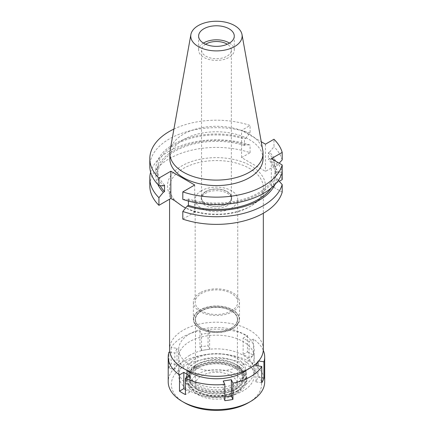 <?xml version="1.0" encoding="UTF-8"?>
<svg xmlns="http://www.w3.org/2000/svg" width="432" height="432" viewBox="0 0 432 432"><rect width="100%" height="100%" fill="white"/><g stroke="black" fill="none" stroke-linecap="round" stroke-linejoin="round"><path stroke-width="0.32" stroke-dasharray="2.16 1.62" d="M229.484 43.087A17.825 10.292 180 0 1 234.274 50.112A17.825 10.292 180 0 1 229.052 57.386A17.825 10.292 180 0 1 209.623 59.616A17.825 10.292 180 0 1 198.623 50.112A17.825 10.292 180 0 1 203.413 43.087M205.583 44.231A14.888 8.597 0 0 0 201.555 50.112A14.888 8.597 0 0 0 210.746 58.05A14.888 8.597 0 0 0 226.978 56.187A14.888 8.597 0 0 0 231.336 50.112A14.888 8.597 0 0 0 227.308 44.231M205.918 191.641A14.888 8.597 180 0 1 222.145 189.778A14.888 8.597 180 0 1 231.336 197.716A14.888 8.597 180 0 1 226.978 203.796A14.888 8.597 180 0 1 210.746 205.659A14.888 8.597 180 0 1 201.555 197.716A14.888 8.597 180 0 1 205.918 191.641M205.697 191.511A15.206 8.78 0 0 0 201.242 197.716A15.206 8.78 0 0 0 210.627 205.826A15.206 8.78 0 0 0 227.2 203.926A15.206 8.78 0 0 0 231.649 197.716A15.206 8.78 0 0 0 222.264 189.605A15.206 8.78 0 0 0 205.697 191.511M227.2 205.637A15.206 8.78 180 0 1 210.627 207.538A15.206 8.78 180 0 1 201.242 199.427A15.206 8.78 180 0 1 205.697 193.223A15.206 8.78 180 0 1 222.264 191.322A15.206 8.78 180 0 1 231.649 199.427A15.206 8.78 180 0 1 227.2 205.637M201.393 190.739A21.287 12.29 0 0 0 195.161 199.427A21.287 12.29 0 0 0 208.3 210.784A21.287 12.29 0 0 0 231.498 208.121A21.287 12.29 0 0 0 237.735 199.427A21.287 12.29 0 0 0 224.591 188.077A21.287 12.29 0 0 0 201.393 190.739M231.498 310.862A21.287 12.29 180 0 1 208.3 313.529A21.287 12.29 180 0 1 195.161 302.173A21.287 12.29 180 0 1 201.393 293.485A21.287 12.29 180 0 1 224.591 290.817A21.287 12.29 180 0 1 237.735 302.173A21.287 12.29 180 0 1 231.498 310.862M200.135 292.756A23.069 13.316 0 0 0 193.379 302.173A23.069 13.316 0 0 0 207.619 314.48A23.069 13.316 0 0 0 232.762 311.591A23.069 13.316 0 0 0 239.517 302.173A23.069 13.316 0 0 0 225.277 289.867A23.069 13.316 0 0 0 200.135 292.756M232.762 328.714A23.069 13.316 180 0 1 207.619 331.603A23.069 13.316 180 0 1 193.379 319.297A23.069 13.316 180 0 1 200.135 309.879A23.069 13.316 180 0 1 225.277 306.99A23.069 13.316 180 0 1 239.517 319.297A23.069 13.316 180 0 1 232.762 328.714M200.362 310.009A22.75 13.133 0 0 0 193.763 318.319A22.75 13.133 0 0 0 206.966 331.236A22.75 13.133 0 0 0 232.535 328.585A22.75 13.133 0 0 0 239.134 318.319A22.75 13.133 0 0 0 224.365 306.985A22.75 13.133 0 0 0 200.362 310.009A22.75 13.133 180 0 1 224.365 306.985A22.75 13.133 180 0 1 239.134 318.319A22.75 13.133 180 0 1 232.535 328.585A22.75 13.133 180 0 1 206.966 331.236A22.75 13.133 180 0 1 193.763 318.319A22.75 13.133 180 0 1 200.362 310.009M237.206 382.655A29.36 16.951 180 0 1 204.212 386.078A29.36 16.951 180 0 1 187.169 369.409A29.36 16.951 180 0 1 195.685 358.684A29.36 16.951 180 0 1 226.665 354.775A29.36 16.951 180 0 1 245.727 369.409A29.36 16.951 180 0 1 237.206 382.655M189.756 355.255A37.751 21.794 0 0 0 178.697 370.667A37.751 21.794 0 0 0 201.998 390.803A37.751 21.794 0 0 0 243.14 386.078A37.751 21.794 0 0 0 254.194 370.667A37.751 21.794 0 0 0 230.893 350.53A37.751 21.794 0 0 0 189.756 355.255M243.14 364.673A37.751 21.794 180 0 1 201.998 369.398A37.751 21.794 180 0 1 178.697 349.261A37.751 21.794 180 0 1 189.756 333.85A37.751 21.794 180 0 1 230.893 329.13A37.751 21.794 180 0 1 254.194 349.261A37.751 21.794 180 0 1 243.14 364.673M263.32 349.261A46.872 27.059 0 0 0 234.382 324.259A46.872 27.059 0 0 0 183.303 330.129A46.872 27.059 0 0 0 169.576 349.261M183.303 206.75A46.872 27.059 180 0 1 169.576 187.612A46.872 27.059 180 0 1 183.303 168.48A46.872 27.059 180 0 1 234.382 162.61A46.872 27.059 180 0 1 263.32 187.612A46.872 27.059 180 0 1 249.593 206.75A46.872 27.059 180 0 1 185.636 208.008M249.593 206.75L251.073 205.891L249.593 206.75M174.668 200.653A48.973 28.274 180 0 1 181.818 165.91A48.973 28.274 180 0 1 251.073 165.91A48.973 28.274 180 0 1 251.073 205.891A48.973 28.274 180 0 1 190.895 210.022L185.663 207.97M194.724 185.004L194.724 212.231L190.895 210.022M282.193 192.181L271.318 185.9L279.283 181.305M282.193 179.62A66.641 38.475 0 0 0 273.969 166.477L265.459 171.391L241.585 157.604L250.09 152.69A66.641 38.475 0 0 0 169.328 158.695A66.641 38.475 0 0 0 149.807 185.9M194.724 212.231L182.801 219.11M278.397 180.328L276.804 178.583L275.297 177.714L275.297 171.288A58.984 34.052 180 0 1 258.152 193.072A58.984 34.052 180 0 1 188.422 198.958L187.229 199.649A60.604 34.992 0 0 0 259.303 193.736A60.604 34.992 0 0 0 276.804 172.157L275.297 171.288M282.193 172.206L276.804 172.157M271.318 185.9L271.318 158.674M182.801 199.357L187.229 199.649M188.422 201.053L188.422 198.958M173.923 129.055A66.641 38.475 180 0 1 250.09 125.464L241.585 130.378L261.247 141.734M263.056 158.674A46.613 26.908 0 0 0 234.284 133.812A46.613 26.908 0 0 0 183.487 139.644A46.613 26.908 0 0 0 169.835 158.674M271.204 188.077A58.984 34.052 0 0 0 275.297 177.714M276.804 178.583A60.604 34.992 180 0 1 274.93 184.594M150.638 172.201A66.641 38.475 180 0 1 169.328 151.054A66.641 38.475 180 0 1 250.09 145.049L245.668 144.758L244.474 145.449L244.474 139.028L245.668 138.337A60.604 34.992 0 0 0 173.594 144.25A60.604 34.992 0 0 0 163.35 185.863M250.09 152.69L250.09 145.049M241.585 157.604L241.585 130.378M245.668 138.337L250.09 132.937L250.09 125.464M265.459 144.164L265.459 171.391M269.541 158.544A60.604 34.992 180 0 1 276.804 172.244L275.297 173.113L275.297 166.693L276.804 165.823A60.604 34.992 0 0 0 269.541 152.123L268.348 152.809L268.348 159.235L269.541 158.544L273.969 158.836L273.969 166.477M269.541 152.123L273.969 146.723L273.969 139.25M273.969 158.836A66.641 38.475 180 0 1 282.193 171.979L276.804 172.244M276.804 165.823L279.18 163.215M282.193 159.867A66.641 38.475 0 0 0 273.969 146.723M268.348 152.809A58.984 34.052 180 0 1 275.297 166.693M275.297 173.113A58.984 34.052 0 0 0 268.348 159.235M250.09 132.937A66.641 38.475 0 0 0 169.328 138.942A66.641 38.475 0 0 0 149.807 166.147M164.543 185.171A58.984 34.052 180 0 1 157.464 168.993A58.984 34.052 180 0 1 174.739 144.914A58.984 34.052 180 0 1 244.474 139.028M244.474 145.449A58.984 34.052 0 0 0 174.739 151.335A58.984 34.052 0 0 0 157.464 175.414A58.984 34.052 0 0 0 160.196 185.657M157.966 184.594A60.604 34.992 180 0 1 173.594 150.671A60.604 34.992 180 0 1 245.668 144.758M170.084 150.422A46.613 26.908 180 0 1 183.487 134.168A46.613 26.908 180 0 1 232.038 127.834A46.613 26.908 180 0 1 262.807 150.422M195.313 362.54A29.884 17.253 0 0 0 186.646 373.459A29.884 17.253 0 0 0 203.99 390.425A29.884 17.253 0 0 0 237.578 386.942A29.884 17.253 0 0 0 246.251 373.459A29.884 17.253 0 0 0 226.849 358.565A29.884 17.253 0 0 0 195.313 362.54M201.469 310.651A21.184 12.231 0 0 0 195.264 319.297A21.184 12.231 0 0 0 208.343 330.593A21.184 12.231 0 0 0 231.422 327.942A21.184 12.231 0 0 0 237.627 319.297A21.184 12.231 0 0 0 224.554 308A21.184 12.231 0 0 0 201.469 310.651M231.422 328.115A21.184 12.231 180 0 1 208.343 330.766A21.184 12.231 180 0 1 195.264 319.469A21.184 12.231 180 0 1 201.469 310.819A21.184 12.231 180 0 1 224.554 308.167A21.184 12.231 180 0 1 237.627 319.469A21.184 12.231 180 0 1 231.422 328.115M201.62 310.905A20.974 12.107 0 0 0 195.475 319.469A20.974 12.107 0 0 0 208.418 330.653A20.974 12.107 0 0 0 231.277 328.028A20.974 12.107 0 0 0 237.416 319.469A20.974 12.107 0 0 0 224.473 308.281A20.974 12.107 0 0 0 201.62 310.905M231.277 392.931A20.974 12.107 180 0 1 208.418 395.555A20.974 12.107 180 0 1 195.475 384.367A20.974 12.107 180 0 1 201.62 375.808A20.974 12.107 180 0 1 224.473 373.183A20.974 12.107 180 0 1 237.416 384.367A20.974 12.107 180 0 1 231.277 392.931M198.283 373.88A25.693 14.834 0 0 0 192.996 390.42A25.693 14.834 0 0 0 234.614 394.853A25.693 14.834 0 0 0 239.9 390.42A25.693 14.834 0 0 0 231.017 372.152A25.693 14.834 0 0 0 198.283 373.88A25.693 14.834 180 0 1 231.017 372.152A25.693 14.834 180 0 1 239.9 390.42A25.693 14.834 180 0 1 234.614 394.853A25.693 14.834 180 0 1 192.996 390.42A25.693 14.834 180 0 1 198.283 373.88M237.352 390.96A29.565 17.069 180 0 1 189.459 385.857A29.565 17.069 180 0 1 195.539 366.817A29.565 17.069 180 0 1 233.215 364.829A29.565 17.069 180 0 1 243.437 385.857A29.565 17.069 180 0 1 237.352 390.96M197.91 368.183A26.217 15.136 0 0 0 190.231 378.886A26.217 15.136 0 0 0 206.415 392.872A26.217 15.136 0 0 0 234.986 389.588A26.217 15.136 0 0 0 242.66 378.886A26.217 15.136 0 0 0 226.481 364.905A26.217 15.136 0 0 0 197.91 368.183M234.986 385.441A26.217 15.136 180 0 1 206.415 388.724A26.217 15.136 180 0 1 190.231 374.744A26.217 15.136 180 0 1 197.91 364.041A26.217 15.136 180 0 1 226.481 360.758A26.217 15.136 180 0 1 242.66 374.744A26.217 15.136 180 0 1 234.986 385.441M169.862 352.269L174.847 353.041L177.017 348.365L171.115 347.452A48.238 27.848 180 0 1 182.336 337.279A48.238 27.848 180 0 1 199.957 330.799L201.539 334.206L209.644 332.953L208.062 329.546A48.238 27.848 180 0 1 247.46 335.637L243.14 338.132L249.07 341.555L253.39 339.066A48.238 27.848 180 0 1 263.282 350.314M258.687 360.995L258.05 360.898L257.278 362.551M246.942 369.814A37.751 21.794 0 0 0 254.194 356.967A37.751 21.794 0 0 0 230.893 336.836A37.751 21.794 0 0 0 189.756 341.555A37.751 21.794 0 0 0 178.697 356.967A37.751 21.794 0 0 0 185.949 369.814M168.944 368.393A48.238 27.848 180 0 1 171.115 363.717L177.017 364.63L174.847 369.306L168.944 368.393L168.944 352.129M171.115 347.452L171.115 363.717M264.681 381.796A48.238 27.848 0 0 0 234.905 356.071A48.238 27.848 0 0 0 182.336 362.108A48.238 27.848 0 0 0 168.21 381.796M224.834 400.664L223.252 397.256L224.834 397.008M223.252 397.256L223.252 380.986M199.957 347.063A48.238 27.848 180 0 1 208.062 345.811L209.644 349.218L201.539 350.471L199.957 347.063L199.957 330.799M208.062 329.546L208.062 345.811M247.46 351.907A48.238 27.848 180 0 1 253.39 355.331L249.07 357.826L243.14 354.402L247.46 351.907L247.46 335.637M253.39 339.066L253.39 355.331M261.776 382.757L255.879 381.845L258.05 377.163L261.776 377.741M255.879 381.845L255.879 365.575M258.05 377.163L258.05 365.909M258.05 361.735L258.05 360.898M249.07 357.826L249.07 341.555M243.14 354.402L243.14 338.132M209.644 349.218L209.644 332.953M201.539 350.471L201.539 334.206M248.33 402.775A45.09 26.033 0 0 0 248.33 365.958A45.09 26.033 0 0 0 184.561 365.958A45.09 26.033 0 0 0 184.561 402.775M236.752 391.808A28.717 16.578 0 0 0 242.665 386.856A28.717 16.578 0 0 0 232.735 366.428A28.717 16.578 0 0 0 196.139 368.361A28.717 16.578 0 0 0 190.231 386.856A28.717 16.578 0 0 0 236.752 391.808M194.945 367.67A30.407 17.555 180 0 1 228.085 363.868A30.407 17.555 180 0 1 246.856 380.084A30.407 17.555 180 0 1 237.951 392.499A30.407 17.555 180 0 1 204.811 396.306A30.407 17.555 180 0 1 186.035 380.084A30.407 17.555 180 0 1 194.945 367.67M237.951 390.447A30.407 17.555 0 0 0 246.856 378.032A30.407 17.555 0 0 0 228.085 361.811A30.407 17.555 0 0 0 194.945 365.618A30.407 17.555 0 0 0 186.035 378.032A30.407 17.555 0 0 0 204.811 394.254A30.407 17.555 0 0 0 237.951 390.447M197.17 366.903A27.265 15.741 180 0 1 226.881 363.49A27.265 15.741 180 0 1 243.713 378.032A27.265 15.741 180 0 1 235.726 389.162A27.265 15.741 180 0 1 206.015 392.575A27.265 15.741 180 0 1 189.184 378.032A27.265 15.741 180 0 1 197.17 366.903M235.726 386.591A27.265 15.741 0 0 0 243.713 375.462A27.265 15.741 0 0 0 226.881 360.92A27.265 15.741 0 0 0 197.17 364.333A27.265 15.741 0 0 0 189.184 375.462A27.265 15.741 0 0 0 206.015 390.004A27.265 15.741 0 0 0 235.726 386.591M189.756 360.05A37.751 21.794 180 0 1 230.893 355.325A37.751 21.794 180 0 1 254.194 375.462A37.751 21.794 180 0 1 243.14 390.874A37.751 21.794 180 0 1 201.998 395.599A37.751 21.794 180 0 1 178.697 375.462A37.751 21.794 180 0 1 189.756 360.05M177.017 364.63L177.017 348.365M174.847 369.306L174.847 353.041M185.436 389.578L189.756 392.072L189.756 375.808M189.756 392.072L185.436 394.567M198.623 36.067L198.623 50.112M234.274 36.067L234.274 50.112M201.555 50.112L201.555 197.716M231.336 50.112L231.336 197.716M201.242 197.716L201.242 199.427M231.649 197.716L231.649 199.427M195.161 199.427L195.161 302.173M237.735 199.427L237.735 302.173M193.379 302.173L193.379 319.297M239.517 302.173L239.517 319.297M186.646 373.459L187.169 369.409M246.251 373.459L245.727 369.409M178.697 349.261L178.697 370.667M254.194 349.261L254.194 370.667M169.576 187.612L169.576 199.179M263.32 187.612L263.32 213.251M157.464 168.993L157.464 175.414M195.475 319.469L195.475 384.367M237.416 319.469L237.416 384.367M190.231 386.856L189.459 385.857M242.665 386.856L243.437 385.857M190.231 374.744L190.231 378.886M242.66 374.744L242.66 378.886M246.856 378.032L246.856 380.084M186.035 378.032L186.035 380.084M243.713 375.462L243.713 378.032M189.184 375.462L189.184 378.032M254.194 356.967L254.194 375.462M178.697 356.967L178.697 375.462"/><path stroke-width="0.65" d="M203.839 28.793A17.825 10.292 0 0 0 198.623 36.067A17.825 10.292 0 0 0 209.623 45.576A17.825 10.292 0 0 0 229.052 43.346A17.825 10.292 0 0 0 234.274 36.067A17.825 10.292 0 0 0 223.268 26.557A17.825 10.292 0 0 0 203.839 28.793M203.413 43.087A17.825 10.292 180 0 1 203.839 42.833A17.825 10.292 180 0 1 229.484 43.087M227.308 44.231A14.888 8.597 0 0 0 205.918 44.032A14.888 8.597 0 0 0 205.583 44.231M169.576 199.179L169.576 349.261A46.872 27.059 0 0 0 198.509 374.263A46.872 27.059 0 0 0 249.593 368.399A46.872 27.059 0 0 0 263.32 349.261L263.32 213.251M185.636 208.008A46.872 27.059 180 0 1 183.303 206.75L185.663 207.97M261.247 141.734L265.459 144.164L273.969 139.25A66.641 38.475 180 0 1 282.193 152.393L271.318 158.674L282.193 164.954L282.193 172.427A66.641 38.475 0 0 1 263.569 193.352A66.641 38.475 0 0 1 182.801 199.357L182.801 191.884L194.724 185.004L170.845 171.218L170.845 198.445L174.668 200.653L182.785 206.447M279.283 181.305L282.193 179.62L282.193 172.427M170.845 171.218L158.927 178.103L158.927 185.571L163.35 185.863L164.543 185.171L164.543 191.592L163.35 192.283L158.927 197.683A66.641 38.475 180 0 1 149.807 178.259L149.807 185.9A66.641 38.475 0 0 0 158.927 205.33L170.845 198.445M282.193 184.54A66.641 38.475 180 0 1 263.569 205.465A66.641 38.475 180 0 1 182.801 211.469L182.801 219.11A66.641 38.475 0 0 0 263.569 213.106A66.641 38.475 0 0 0 282.193 192.181L282.193 184.54L278.397 180.328M182.801 211.469L187.229 206.069L188.422 205.378L188.422 201.053M282.193 164.954A66.641 38.475 180 0 1 263.569 185.879A66.641 38.475 180 0 1 182.801 191.884M158.927 178.103A66.641 38.475 180 0 1 149.807 158.674A66.641 38.475 180 0 1 169.328 131.468A66.641 38.475 180 0 1 173.923 129.055M169.835 153.198L169.835 158.674A46.613 26.908 0 0 0 198.612 183.535A46.613 26.908 0 0 0 249.404 177.703A46.613 26.908 0 0 0 263.056 158.674L263.056 153.198A46.613 26.908 180 0 1 249.404 172.222A46.613 26.908 180 0 1 198.612 178.06A46.613 26.908 180 0 1 169.835 153.198A46.613 26.908 180 0 1 170.084 150.422L190.89 34.538A25.693 14.834 180 0 1 198.283 25.58A25.693 14.834 180 0 1 225.04 22.091A25.693 14.834 180 0 1 242.001 34.538A25.693 14.834 180 0 1 234.614 46.559A25.693 14.834 180 0 1 205.405 49.459A25.693 14.834 180 0 1 190.89 34.538M188.422 205.378A58.984 34.052 0 0 0 258.152 199.492A58.984 34.052 0 0 0 271.204 188.077M274.93 184.594A60.604 34.992 180 0 1 259.303 200.156A60.604 34.992 180 0 1 187.229 206.069M158.927 197.683L158.927 205.33M149.807 178.259A66.641 38.475 180 0 1 150.638 172.201M279.18 163.215L282.193 159.867L282.193 152.393M149.807 158.674L149.807 166.147A66.641 38.475 0 0 0 158.927 185.571M160.196 185.657A58.984 34.052 0 0 0 164.543 191.592M163.35 192.283A60.604 34.992 180 0 1 157.966 184.594M242.001 34.538L262.807 150.422A46.613 26.908 180 0 1 263.056 153.198M257.278 362.551L255.879 365.575L261.776 366.487A48.238 27.848 180 0 1 250.555 376.661A48.238 27.848 180 0 1 232.934 383.141L231.352 379.733L223.252 380.986L224.834 384.394A48.238 27.848 180 0 1 185.436 378.297L189.756 375.808L183.821 372.379L179.501 374.873A48.238 27.848 180 0 1 168.21 356.967A48.238 27.848 180 0 1 168.944 352.129L169.862 352.269M263.282 350.314A48.238 27.848 180 0 1 264.681 356.967A48.238 27.848 180 0 1 263.947 361.811L258.687 360.995M185.949 369.814A37.751 21.794 0 0 0 243.14 372.379A37.751 21.794 0 0 0 246.942 369.814M224.834 397.008L231.352 396.004L232.934 399.406L232.934 383.141M231.352 396.004L231.352 379.733M224.834 384.394L224.834 400.664A48.238 27.848 180 0 0 232.934 399.406M179.501 374.873L179.501 391.144A48.238 27.848 180 0 0 185.436 394.567L185.436 378.297M168.21 356.967L168.21 381.796A48.238 27.848 0 0 0 182.336 401.49A48.238 27.848 0 0 0 250.555 401.49L250.555 401.49A48.238 27.848 0 0 0 264.681 381.796L264.681 356.967M261.776 366.487L261.776 382.757A48.238 27.848 180 0 0 263.947 378.076L263.947 361.811M261.776 377.741L263.947 378.076M258.05 365.909L258.05 361.735M248.33 402.775L250.555 401.49L248.33 402.775A45.09 26.033 0 0 1 184.561 402.775L182.336 401.49M179.501 391.144L183.821 388.649L183.821 372.379M185.436 389.578L183.821 388.649"/></g></svg>

